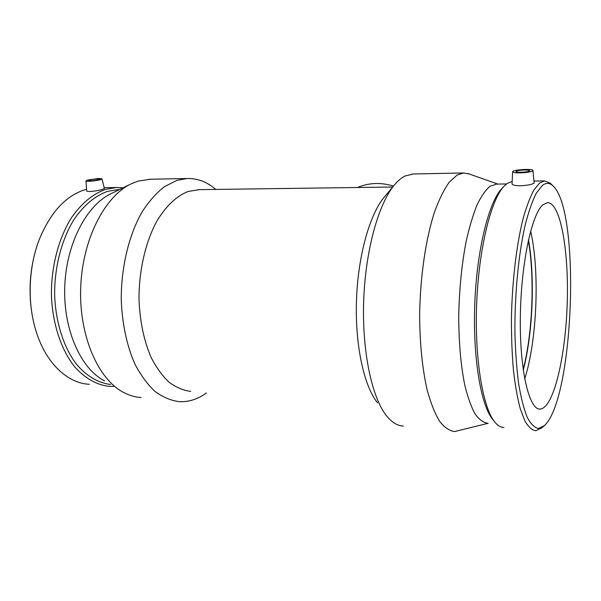 <?xml version="1.0" encoding="UTF-8"?>
<svg xmlns="http://www.w3.org/2000/svg" width="601" height="601" viewBox="0 0 601 601"><rect width="100%" height="100%" fill="white"/><g stroke="black" fill="none" stroke-linecap="round" stroke-linejoin="round"><path stroke-width="0.9" d="M357.445 187.504C368.789 182.696 380.801 182.223 393.49 186.077M516.229 171.255C517.784 169.963 529.947 169.474 529.556 170.737C529.812 172.111 515.575 172.938 516.019 171.525L516.229 171.255M98.143 179.767C93.395 180.781 90.233 181.029 88.655 180.518C88.497 179.654 99.668 178.279 99.33 179.196L98.143 179.767M87.821 179.977L99.022 178.437L101.99 178.865C102.403 180.142 85.342 182.253 85.981 180.841L87.821 179.977M520.308 172.863C526.499 172.63 530.623 171.984 532.674 170.924L532.952 170.519C533.327 168.438 512.465 169.67 512.653 171.713C512.863 172.51 515.41 172.893 520.308 172.863M532.952 170.519L534.176 183.095C531.923 184.507 527.37 185.401 520.519 185.784C515.11 185.686 512.292 185.055 512.06 183.898L512.645 171.758M104.379 188.444L102.418 189.36C97.655 191.005 86.101 192.433 86.672 190.712L85.981 180.909M34.888 253.134C29.682 272.989 28.69 293.048 31.913 313.316M86.567 189.27L85.35 189.608C65.885 195.618 50.522 212.251 39.268 239.514C28.435 267.317 27.173 303.077 36.052 331.143C45.879 363.32 67.628 383.318 89.369 384.302M123.062 187.82L116.556 187.52L105.821 189.315C93.012 193.747 81.503 203.303 71.294 217.983C58.56 238.447 51.138 266.776 51.431 295.309C52.482 323.729 61.144 349.729 74.539 366.655C85.184 378.517 96.859 385.098 109.57 386.405L113.739 386.435M118.405 189.51L107.752 191.298C95.296 195.656 84.102 204.971 74.171 219.252C61.775 239.16 54.481 266.671 54.631 294.475C55.51 322.181 63.736 347.648 76.62 364.431C86.875 376.226 98.181 382.912 110.539 384.497M130.71 184.079L111.193 193.62C86.687 204.986 66.2 243.653 64.743 286.745C63.18 329.829 80.925 368.961 104.619 380.899M150.318 179.256L138.185 181.089L131.454 183.718C104.912 195.956 82.337 239.213 80.692 287.714C78.926 336.214 98.451 379.93 124.114 392.731C129.688 395.586 135.345 397.186 141.1 397.539M215.736 189.42C207.052 181.908 197.519 178.272 187.129 178.52L176.957 180.353L164.501 186.611C156.373 192.944 148.868 201.44 141.979 212.108C128.93 235.036 121.154 267.032 121.252 299.313C122.041 323.383 126.856 345.86 134.917 364.056C140.807 375.309 147.515 384.452 155.05 391.476C162.886 397.178 170.969 400.582 179.293 401.686C188.782 402.099 197.819 399.207 206.391 392.994M199.224 189.646L188 191.531C176.544 196.076 166.229 205.835 157.041 220.807C145.577 241.692 138.839 270.555 139.019 299.561C139.89 321.573 143.97 340.947 151.242 357.678C156.47 367.782 162.435 375.986 169.136 382.289C176.101 387.405 183.297 390.44 190.72 391.394M393.805 185.701L384.835 196.467C370.103 213.205 358.061 254.907 356.491 299.929C354.898 344.959 364.018 386.42 377.593 402.85M413.27 173.989L405.029 175.995C401.693 177.656 398.388 180.368 395.112 184.131C378.938 202.424 365.468 249.475 363.695 300.583C361.885 351.698 372.057 398.44 386.961 416.335C392.22 422.668 397.689 425.899 403.369 426.034M469.126 173.952L463.559 172.975L457.196 174.996L449.27 182.171C444.034 189.495 439.128 199.397 434.546 211.883C425.808 238.77 420.189 276.595 419.648 314.623C419.708 342.938 422.375 369.187 427.191 390.132C430.737 403.023 434.831 413.345 439.466 421.121C444.297 427.303 449.3 430.797 454.484 431.586L488.185 423.284M496.629 184.101L490.108 186.22C485.661 189.916 481.318 196.106 477.096 204.791C473.017 214.857 469.389 226.998 466.188 241.204C461.748 264.26 459.262 289.164 458.736 315.938C458.796 342.45 460.824 365.558 464.821 385.271C467.736 397.096 471.101 406.569 474.933 413.698C478.937 419.363 483.099 422.533 487.411 423.202M503.954 186.333L501.918 188.511C488.861 201.62 476.713 250.166 474.752 304.737C472.739 359.315 481.378 407.613 493.504 420.332M512.172 181.419L507.124 183.493L504.254 186.01C490.972 199.322 478.546 249.332 476.608 305.473C474.602 361.614 483.542 410.911 495.923 423.359C498.537 426.094 501.204 427.446 503.931 427.424M551.733 184.627L550.403 183.267L544.491 180.893L539.6 183.02L533.808 190.156C529.969 197.368 526.341 207.067 522.938 219.252C516.424 245.456 512.09 282.094 511.421 318.778C511.383 336.943 512.044 354.042 513.404 370.066C515.14 385.083 517.408 397.93 520.218 408.605L524.928 421.016C528.377 426.875 531.975 430.113 535.716 430.737L541.817 427.829L543.514 426.357M542.26 185.521L536.205 193.334C532.201 201.335 528.467 212.123 525.011 225.683C518.453 254.801 514.591 295.038 514.929 333.082C515.425 351.698 516.68 368.653 518.671 383.941C521.037 397.847 523.907 409.003 527.272 417.41C530.833 424.073 534.567 427.754 538.488 428.453L544.318 425.658C574.15 399.019 580.799 209.681 552.747 185.656C549.442 182.666 545.948 182.621 542.26 185.521M542.891 204.828C531.682 214.009 520.872 264.395 520.323 317.636C519.677 370.915 529.278 410.198 540.141 409.086C553.566 408.169 565.428 357.325 567.164 304.82C569.109 252.307 560.786 202.364 547.383 202.657L542.891 204.828M524.703 378.923C537.136 340.384 539.901 270.412 530.608 231.182M523.268 370.163C532.907 333.367 535.138 277.038 528.482 239.746M523.17 369.457C532.689 333.044 534.898 277.346 528.332 240.438M101.99 178.865L104.394 188.496M104.198 187.715L116.556 187.52M148.763 179.286L187.129 178.52M197.804 189.668L392.701 187.024M412.218 174.005L463.559 172.975M497.823 184.086L467.728 173.456M495.81 184.116L506.493 183.966M534.281 181.051L544.491 180.893M552.747 185.656L550.403 183.267M538.909 408.973L540.141 409.086"/></g></svg>
